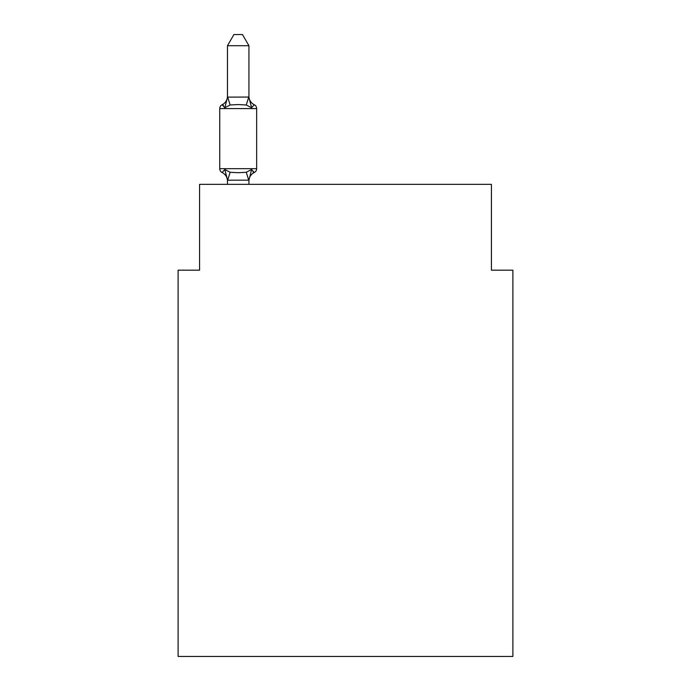<?xml version="1.0" encoding="UTF-8"?>
<svg xmlns="http://www.w3.org/2000/svg" width="691" height="691" viewBox="0 0 691 691"><rect width="100%" height="100%" fill="white"/><g stroke="black" fill="none" stroke-linecap="round" stroke-linejoin="round"><path stroke-width="1.04" d="M512.886 656.45L512.886 270.181L491.422 270.181L491.422 184.342L199.578 184.342L199.578 270.181L178.114 270.181L178.114 656.45L512.886 656.45M227.469 181.025L227.469 181.025A9.441 9.441 0 0 0 222.156 172.534A4.293 4.293 0 0 1 219.747 168.673A4.293 4.293 0 0 0 222.156 172.534L224.791 169.511L222.156 172.534A4.293 4.293 0 0 1 219.747 168.673A4.293 4.293 0 0 0 222.156 172.534A4.293 4.293 0 0 1 219.747 168.673A4.293 4.293 0 0 0 222.156 172.534A4.293 4.293 0 0 1 219.747 168.673A4.293 4.293 0 0 0 222.156 172.534A4.293 4.293 0 0 1 219.747 168.673A4.293 4.293 0 0 0 222.156 172.534A4.293 4.293 0 0 1 219.747 168.673A4.293 4.293 0 0 0 222.156 172.534A4.293 4.293 0 0 1 219.747 168.673A4.293 4.293 0 0 0 222.156 172.534A4.293 4.293 0 0 1 219.747 168.673A4.293 4.293 0 0 0 222.156 172.534A4.293 4.293 0 0 1 219.747 168.673A4.293 4.293 0 0 0 222.156 172.534A4.293 4.293 0 0 1 219.747 168.673A4.293 4.293 0 0 0 222.156 172.534L224.791 169.511L222.156 172.534A4.293 4.293 0 0 1 219.747 168.673A4.293 4.293 0 0 0 222.156 172.534A4.293 4.293 0 0 1 219.747 168.673A4.293 4.293 0 0 0 222.156 172.534A4.293 4.293 0 0 1 219.747 168.673A4.293 4.293 0 0 0 222.156 172.534A4.293 4.293 0 0 1 219.747 168.673A4.293 4.293 0 0 0 222.156 172.534A4.293 4.293 0 0 1 219.747 168.673A4.293 4.293 0 0 0 222.156 172.534A4.293 4.293 0 0 1 219.747 168.673A4.293 4.293 0 0 0 222.156 172.534A4.293 4.293 0 0 1 219.747 168.673A4.293 4.293 0 0 0 222.156 172.534A4.293 4.293 0 0 1 219.747 168.673A4.293 4.293 0 0 0 222.156 172.534A4.293 4.293 0 0 1 219.747 168.673A4.293 4.293 0 0 0 222.156 172.534A4.293 4.293 0 0 1 219.747 168.673A4.293 4.293 0 0 0 222.156 172.534A4.293 4.293 0 0 1 219.747 168.673A4.293 4.293 0 0 0 222.156 172.534A4.293 4.293 0 0 1 219.747 168.673A4.293 4.293 0 0 0 222.156 172.534A4.293 4.293 0 0 1 219.747 168.673A4.293 4.293 0 0 0 222.156 172.534A4.293 4.293 0 0 1 219.747 168.673A4.293 4.293 0 0 0 222.156 172.534A4.293 4.293 0 0 1 219.747 168.673A4.293 4.293 0 0 0 222.156 172.534A4.293 4.293 0 0 1 219.747 168.673A4.293 4.293 0 0 0 222.156 172.534A4.293 4.293 0 0 1 219.747 168.673A4.293 4.293 0 0 0 222.156 172.534A4.293 4.293 0 0 1 219.747 168.673A4.293 4.293 0 0 0 222.156 172.534A4.293 4.293 0 0 1 219.747 168.673A4.293 4.293 0 0 0 222.156 172.534A4.293 4.293 0 0 1 219.747 168.673A4.293 4.293 0 0 0 222.156 172.534A4.293 4.293 0 0 1 219.747 168.673A4.293 4.293 0 0 0 222.156 172.534A4.293 4.293 0 0 1 219.747 168.673A4.293 4.293 0 0 0 222.156 172.534L224.791 169.511L222.156 172.534L224.791 169.511L222.156 172.534L224.791 169.511L222.156 172.534L224.791 169.511L222.156 172.534L224.791 169.511L222.156 172.534L224.791 169.511L222.156 172.534L224.791 169.511L222.156 172.534L224.791 169.511L222.156 172.534L224.791 169.511L222.156 172.534L224.791 169.511L222.156 172.534L224.791 169.511L222.156 172.534L224.791 169.511L222.156 172.534L224.791 169.511L222.156 172.534L224.791 169.511L222.156 172.534L224.791 169.511L222.156 172.534L224.791 169.511L230.155 172.275L238.205 172.707L246.255 172.275L251.61 169.511L254.245 172.534A4.293 4.293 0 0 0 256.655 168.673A4.293 4.293 0 0 1 254.245 172.534L253.018 171.947L254.245 172.534A4.293 4.293 0 0 0 256.655 168.673A4.293 4.293 0 0 1 254.245 172.534A4.293 4.293 0 0 0 256.655 168.673A4.293 4.293 0 0 1 254.245 172.534L253.018 171.947L254.245 172.534A4.293 4.293 0 0 0 256.655 168.673A4.293 4.293 0 0 1 254.245 172.534A4.293 4.293 0 0 0 256.655 168.673A4.293 4.293 0 0 1 254.245 172.534L253.018 171.947L254.245 172.534A4.293 4.293 0 0 0 256.655 168.673A4.293 4.293 0 0 1 254.245 172.534A4.293 4.293 0 0 0 256.655 168.673A4.293 4.293 0 0 1 254.245 172.534L253.018 171.947L254.245 172.534A4.293 4.293 0 0 0 256.655 168.673A4.293 4.293 0 0 1 254.245 172.534A4.293 4.293 0 0 0 256.655 168.673A4.293 4.293 0 0 1 254.245 172.534L253.018 171.947L254.245 172.534A4.293 4.293 0 0 0 256.655 168.673A4.293 4.293 0 0 1 254.245 172.534A4.293 4.293 0 0 0 256.655 168.673A4.293 4.293 0 0 1 254.245 172.534L253.018 171.947L254.245 172.534A4.293 4.293 0 0 0 256.655 168.673A4.293 4.293 0 0 1 254.245 172.534A4.293 4.293 0 0 0 256.655 168.673A4.293 4.293 0 0 1 254.245 172.534L253.018 171.947L254.245 172.534A4.293 4.293 0 0 0 256.655 168.673A4.293 4.293 0 0 1 254.245 172.534A4.293 4.293 0 0 0 256.655 168.673A4.293 4.293 0 0 1 254.245 172.534L253.018 171.947L254.245 172.534A4.293 4.293 0 0 0 256.655 168.673A4.293 4.293 0 0 1 254.245 172.534A4.293 4.293 0 0 0 256.655 168.673A4.293 4.293 0 0 1 254.245 172.534L253.018 171.947L254.245 172.534A4.293 4.293 0 0 0 256.655 168.673A4.293 4.293 0 0 1 254.245 172.534A4.293 4.293 0 0 0 256.655 168.673A4.293 4.293 0 0 1 254.245 172.534L253.018 171.947L254.245 172.534A4.293 4.293 0 0 0 256.655 168.673A4.293 4.293 0 0 1 254.245 172.534A4.293 4.293 0 0 0 256.655 168.673A4.293 4.293 0 0 1 254.245 172.534L253.018 171.947L254.245 172.534A4.293 4.293 0 0 0 256.655 168.673A4.293 4.293 0 0 1 254.245 172.534A4.293 4.293 0 0 0 256.655 168.673A4.293 4.293 0 0 1 254.245 172.534L253.018 171.947L254.245 172.534A4.293 4.293 0 0 0 256.655 168.673A4.293 4.293 0 0 1 254.245 172.534A4.293 4.293 0 0 0 256.655 168.673A4.293 4.293 0 0 1 254.245 172.534L253.018 171.947L254.245 172.534A4.293 4.293 0 0 0 256.655 168.673A4.293 4.293 0 0 1 254.245 172.534A4.293 4.293 0 0 0 256.655 168.673A4.293 4.293 0 0 1 254.245 172.534L253.018 171.947L254.245 172.534A4.293 4.293 0 0 0 256.655 168.673A4.293 4.293 0 0 1 254.245 172.534A4.293 4.293 0 0 0 256.655 168.673A4.293 4.293 0 0 1 254.245 172.534L253.018 171.947L254.245 172.534A4.293 4.293 0 0 0 256.655 168.673A4.293 4.293 0 0 1 254.245 172.534A4.293 4.293 0 0 0 256.655 168.673A4.293 4.293 0 0 1 254.245 172.534L253.018 171.947M248.933 45.71L227.469 45.71L233.912 34.55L242.489 34.55L248.933 45.71L248.933 97.5L251.61 107.744L254.245 104.73A4.293 4.293 0 0 1 256.655 108.582A4.293 4.293 0 0 0 254.245 104.73L251.61 107.744L254.245 104.73A4.293 4.293 0 0 1 256.655 108.582A4.293 4.293 0 0 0 254.245 104.73L251.61 107.744L254.245 104.73A4.293 4.293 0 0 1 256.655 108.582A4.293 4.293 0 0 0 254.245 104.73L251.61 107.744L254.245 104.73A4.293 4.293 0 0 1 256.655 108.582A4.293 4.293 0 0 0 254.245 104.73L251.61 107.744L254.245 104.73A4.293 4.293 0 0 1 256.655 108.582A4.293 4.293 0 0 0 254.245 104.73L251.61 107.744L254.245 104.73A4.293 4.293 0 0 1 256.655 108.582A4.293 4.293 0 0 0 254.245 104.73L251.61 107.744L254.245 104.73A4.293 4.293 0 0 1 256.655 108.582A4.293 4.293 0 0 0 254.245 104.73L251.61 107.744L254.245 104.73A4.293 4.293 0 0 1 256.655 108.582A4.293 4.293 0 0 0 254.245 104.73L251.61 107.744L254.245 104.73A4.293 4.293 0 0 1 256.655 108.582A4.293 4.293 0 0 0 254.245 104.73L251.61 107.744L254.245 104.73A4.293 4.293 0 0 1 256.655 108.582A4.293 4.293 0 0 0 254.245 104.73L251.61 107.744L254.245 104.73A4.293 4.293 0 0 1 256.655 108.582A4.293 4.293 0 0 0 254.245 104.73L251.61 107.744L254.245 104.73A4.293 4.293 0 0 1 256.655 108.582A4.293 4.293 0 0 0 254.245 104.73L251.61 107.744L254.245 104.73A4.293 4.293 0 0 1 256.655 108.582A4.293 4.293 0 0 0 254.245 104.73L251.61 107.744L254.245 104.73A4.293 4.293 0 0 1 256.655 108.582A4.293 4.293 0 0 0 254.245 104.73L251.61 107.744L254.245 104.73A4.293 4.293 0 0 1 256.655 108.582A4.293 4.293 0 0 0 254.245 104.73L251.61 107.744L254.245 104.73A4.293 4.293 0 0 1 256.655 108.582A4.293 4.293 0 0 0 254.245 104.73L251.61 107.744L254.245 104.73A4.293 4.293 0 0 1 256.655 108.582A4.293 4.293 0 0 0 254.245 104.73L251.61 107.744L254.245 104.73A4.293 4.293 0 0 1 256.655 108.582A4.293 4.293 0 0 0 254.245 104.73L251.61 107.744L254.245 104.73A4.293 4.293 0 0 1 256.655 108.582A4.293 4.293 0 0 0 254.245 104.73L251.61 107.744L254.245 104.73A4.293 4.293 0 0 1 256.655 108.582A4.293 4.293 0 0 0 254.245 104.73L251.61 107.744L254.245 104.73A4.293 4.293 0 0 1 256.655 108.582A4.293 4.293 0 0 0 254.245 104.73L251.61 107.744L254.245 104.73A4.293 4.293 0 0 1 256.655 108.582A4.293 4.293 0 0 0 254.245 104.73L251.61 107.744L254.245 104.73A4.293 4.293 0 0 1 256.655 108.582A4.293 4.293 0 0 0 254.245 104.73L251.61 107.744L254.245 104.73A4.293 4.293 0 0 1 256.655 108.582A4.293 4.293 0 0 0 254.245 104.73L251.61 107.744L254.245 104.73A4.293 4.293 0 0 1 256.655 108.582A4.293 4.293 0 0 0 254.245 104.73L251.61 107.744L254.245 104.73A4.293 4.293 0 0 1 256.655 108.582A4.293 4.293 0 0 0 254.245 104.73L251.61 107.744L254.245 104.73A4.293 4.293 0 0 1 256.655 108.582A4.293 4.293 0 0 0 254.245 104.73L251.61 107.744L254.245 104.73A4.293 4.293 0 0 1 256.655 108.582A4.293 4.293 0 0 0 254.245 104.73L251.61 107.744L254.245 104.73A4.293 4.293 0 0 1 256.655 108.582A4.293 4.293 0 0 0 254.245 104.73L251.61 107.744L254.245 104.73A4.293 4.293 0 0 1 256.655 108.582A4.293 4.293 0 0 0 254.245 104.73L251.61 107.744L254.245 104.73A4.293 4.293 0 0 1 256.655 108.582A4.293 4.293 0 0 0 254.245 104.73L251.61 107.744L254.245 104.73A4.293 4.293 0 0 1 256.655 108.582A4.293 4.293 0 0 0 254.245 104.73L251.61 107.744L246.255 104.98L238.205 104.557L230.155 104.98L224.791 107.744L222.156 104.73L223.383 105.317L222.156 104.73A4.293 4.293 0 0 0 219.747 108.582A4.293 4.293 0 0 1 222.156 104.73A4.293 4.293 0 0 0 219.747 108.582A4.293 4.293 0 0 1 222.156 104.73L223.383 105.317L222.156 104.73A4.293 4.293 0 0 0 219.747 108.582A4.293 4.293 0 0 1 222.156 104.73A4.293 4.293 0 0 0 219.747 108.582A4.293 4.293 0 0 1 222.156 104.73L223.383 105.317L222.156 104.73A4.293 4.293 0 0 0 219.747 108.582A4.293 4.293 0 0 1 222.156 104.73A4.293 4.293 0 0 0 219.747 108.582A4.293 4.293 0 0 1 222.156 104.73L223.383 105.317L222.156 104.73A4.293 4.293 0 0 0 219.747 108.582A4.293 4.293 0 0 1 222.156 104.73A4.293 4.293 0 0 0 219.747 108.582A4.293 4.293 0 0 1 222.156 104.73L223.383 105.317L222.156 104.73A4.293 4.293 0 0 0 219.747 108.582A4.293 4.293 0 0 1 222.156 104.73A4.293 4.293 0 0 0 219.747 108.582A4.293 4.293 0 0 1 222.156 104.73L223.383 105.317L222.156 104.73A4.293 4.293 0 0 0 219.747 108.582A4.293 4.293 0 0 1 222.156 104.73A4.293 4.293 0 0 0 219.747 108.582A4.293 4.293 0 0 1 222.156 104.73L223.383 105.317L222.156 104.73A4.293 4.293 0 0 0 219.747 108.582A4.293 4.293 0 0 1 222.156 104.73A4.293 4.293 0 0 0 219.747 108.582A4.293 4.293 0 0 1 222.156 104.73L223.383 105.317L222.156 104.73A4.293 4.293 0 0 0 219.747 108.582A4.293 4.293 0 0 1 222.156 104.73A4.293 4.293 0 0 0 219.747 108.582A4.293 4.293 0 0 1 222.156 104.73L223.383 105.317L222.156 104.73A4.293 4.293 0 0 0 219.747 108.582A4.293 4.293 0 0 1 222.156 104.73A4.293 4.293 0 0 0 219.747 108.582A4.293 4.293 0 0 1 222.156 104.73L223.383 105.317L222.156 104.73A4.293 4.293 0 0 0 219.747 108.582A4.293 4.293 0 0 1 222.156 104.73A4.293 4.293 0 0 0 219.747 108.582A4.293 4.293 0 0 1 222.156 104.73L223.383 105.317L222.156 104.73A4.293 4.293 0 0 0 219.747 108.582A4.293 4.293 0 0 1 222.156 104.73A4.293 4.293 0 0 0 219.747 108.582A4.293 4.293 0 0 1 222.156 104.73L223.383 105.317L222.156 104.73A4.293 4.293 0 0 0 219.747 108.582A4.293 4.293 0 0 1 222.156 104.73A4.293 4.293 0 0 0 219.747 108.582A4.293 4.293 0 0 1 222.156 104.73L223.383 105.317L222.156 104.73A4.293 4.293 0 0 0 219.747 108.582A4.293 4.293 0 0 1 222.156 104.73A4.293 4.293 0 0 0 219.747 108.582A4.293 4.293 0 0 1 222.156 104.73L223.383 105.317L222.156 104.73A4.293 4.293 0 0 0 219.747 108.582A4.293 4.293 0 0 1 222.156 104.73A4.293 4.293 0 0 0 219.747 108.582A4.293 4.293 0 0 1 222.156 104.73L223.383 105.317L222.156 104.73A4.293 4.293 0 0 0 219.747 108.582A4.293 4.293 0 0 1 222.156 104.73A4.293 4.293 0 0 0 219.747 108.582A4.293 4.293 0 0 1 222.156 104.73L223.383 105.317M251.61 169.511L254.245 172.534A4.293 4.293 0 0 0 256.655 168.673L219.747 168.673L219.747 108.582A4.293 4.293 0 0 1 222.156 104.73L224.791 107.744L222.156 104.73A4.293 4.293 0 0 0 219.747 108.582L256.655 108.582L256.655 168.673A4.293 4.293 0 0 1 254.245 172.534L251.61 169.511L254.245 172.534L251.61 169.511L254.245 172.534L251.61 169.511L254.245 172.534L251.61 169.511L254.245 172.534L251.61 169.511L254.245 172.534L251.61 169.511L254.245 172.534L251.61 169.511L254.245 172.534L251.61 169.511L254.245 172.534L251.61 169.511L254.245 172.534L251.61 169.511L254.245 172.534L251.61 169.511L254.245 172.534L251.61 169.511L254.245 172.534L251.61 169.511L254.245 172.534L251.61 169.511L254.245 172.534L251.61 169.511L254.245 172.534L251.61 169.511L248.933 180.144L227.641 180.196L227.469 179.755L227.469 184.342M227.469 45.71L227.469 97.12L248.76 97.06L248.933 97.5M248.933 184.342L248.933 180.144M224.791 169.511L227.469 179.755M254.245 172.534A9.441 9.441 0 0 0 248.933 181.025M224.791 107.744L227.469 97.5M222.156 104.73A9.441 9.441 0 0 0 227.469 96.239M248.933 96.239A9.441 9.441 0 0 0 254.245 104.73M230.155 172.275L227.641 180.196M246.255 172.275L248.76 180.196M227.641 97.06L230.155 104.98M248.76 97.06L246.255 104.98"/></g></svg>

